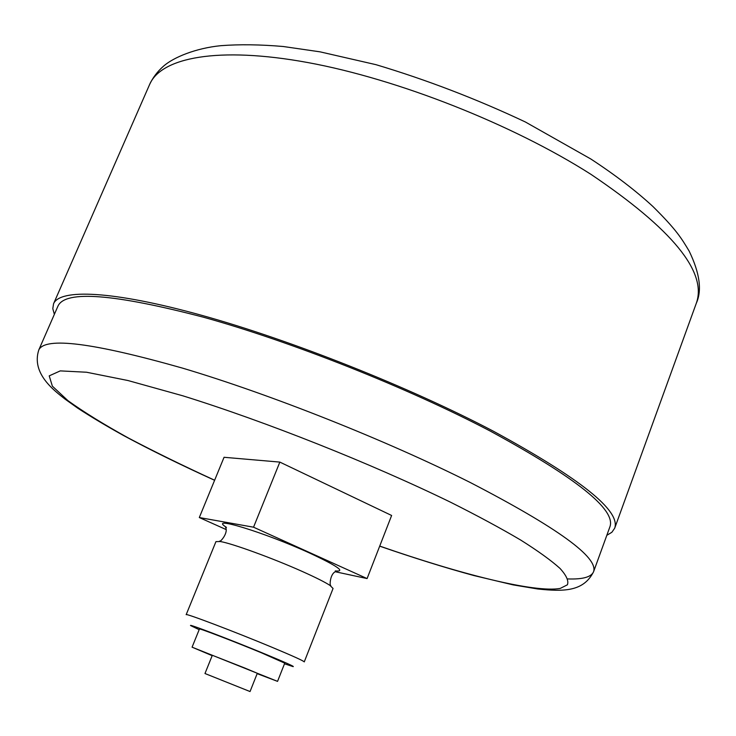 <?xml version="1.0" encoding="UTF-8"?>
<svg xmlns="http://www.w3.org/2000/svg" width="736" height="736" viewBox="0 0 736 736"><rect width="100%" height="100%" fill="white"/><g stroke="black" fill="none" stroke-linecap="round" stroke-linejoin="round"><path stroke-width="1.1" d="M606.814 535.32L611.864 532.275L614.689 528.218C620.862 510.876 580.354 478.501 493.166 431.094C409.492 387.136 291.162 340.152 201.765 315.339C112.148 290.462 59.708 288.714 53.553 303.775L52.799 308.66L54.354 314.346M567.833 578.928C582.673 579.462 591.256 577.079 593.566 571.771L609.96 526.672C615.995 509.57 576.03 477.673 490.066 430.983C407.762 387.789 291.585 341.679 203.762 317.299C114.19 293.876 65.624 290.085 58.043 305.928L38.815 349.885C30.949 373.805 54.887 391.028 65.081 399.133L77.906 408.278C91.218 416.953 106.462 426.052 123.63 435.574C149.978 449.779 180.302 464.692 214.608 480.295M199.309 517.546L224.057 457.286L279.846 462.098L253.543 527.197L199.309 517.546L225.934 529.469M335.598 571.817L367.089 578.57L391.626 515.476L279.846 462.098M367.089 578.57L253.543 527.197M335.285 570.915C346.03 571.992 337.438 566.021 309.516 552.994C264.132 532.211 206.936 514.952 226.44 527.381M302.202 571.43C272.789 558.247 231.748 543.324 220.257 541.521L215.942 541.632L186.171 614.67C184.598 612.711 234.683 631.681 272.108 647.321C293.029 656.07 303.747 660.937 304.253 661.903L333.058 588.469L330.013 585.424C324.99 582.148 315.716 577.484 302.202 571.43M284.492 663.789L293.176 666.641C294.731 666.66 285.439 662.483 265.31 654.129C230.736 639.796 185.398 622.536 190.928 625.738L199.18 629.666M257.149 673.652L277.555 681.37L284.749 663.145L261.262 652.731C234.315 641.571 198.343 627.79 199.438 629.022L192.078 647.174L212.17 655.666M277.555 681.37L192.078 647.174M244.702 667.984L212.327 655.288L204.976 673.523L250.047 691.546L257.306 673.274L244.702 667.984M590.962 174.349C512.578 124.338 397.891 79.083 307.961 62.578C217.81 46.028 160.982 57.601 149.61 84.502C152.849 77.584 157.504 71.456 163.585 66.102C173.595 57.307 195.785 48.171 220.763 45.687C239.494 44.252 260.314 44.519 283.25 46.506L320.05 51.842L375.986 64.676C426.724 79.865 476.505 98.964 525.32 121.955L590.806 158.985C615.112 174.883 635.849 190.753 653.007 206.586C676.522 229.926 681.361 238.105 689.163 251.114C699.752 273.01 702.144 290.361 696.339 303.177C707.416 272.108 672.29 229.163 590.962 174.349M379.693 546.158C413.209 557.75 444.535 567.53 473.68 575.497L513.112 584.881L537.648 588.975C563.592 591.698 583.464 591.79 593.566 571.771C598.598 557.465 557.548 527.74 470.396 482.577C387.026 440.634 270.121 394.174 182.436 368.101C93.104 342.746 45.227 336.674 38.815 349.885M379.721 546.084C461.076 574.384 534.575 592.995 560.206 588.432L567.382 584.816C568.91 580.962 566.453 575.497 560.013 568.422C551.154 560.436 538.044 550.979 520.702 540.058C500.968 528.393 477.563 515.77 450.478 502.182C370.723 463.321 265.724 421.608 182.804 395.802L127.935 380.521L86.535 372.232L60.269 370.889L49.22 375.857L52.357 386.152L67.951 400.66C83.738 412.013 103.886 424.46 128.377 437.994C154.726 451.858 183.476 465.934 214.636 480.222M149.61 84.502L53.553 303.775M696.339 303.177L614.689 528.218M220.257 541.521L219.668 541.07C219.954 542.607 228.721 532.928 225.538 527.188M330.013 585.424L330.749 585.497C329.489 586.417 329.802 573.362 336.076 571.403"/></g></svg>
